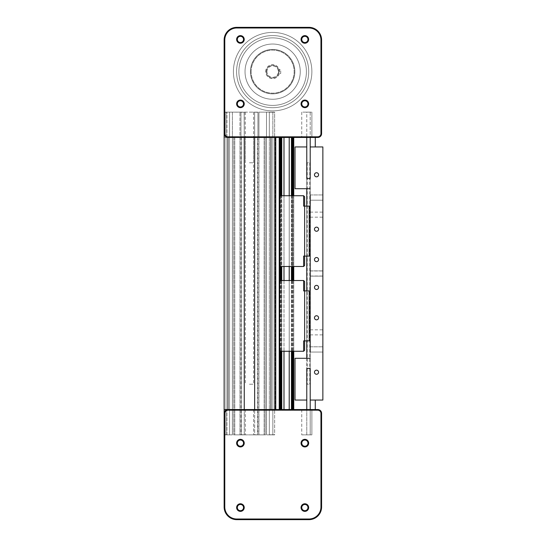 <?xml version="1.0" encoding="UTF-8"?>
<svg xmlns="http://www.w3.org/2000/svg" width="547" height="547" viewBox="0 0 547 547"><rect width="100%" height="100%" fill="white"/><g stroke="black" fill="none" stroke-linecap="round" stroke-linejoin="round"><path stroke-width="0.41" stroke-dasharray="2.73 2.05" d="M269.322 409.546L258.943 409.546L275.148 409.546L266.539 409.546L272.864 409.546L266.539 409.546L272.864 409.546L269.322 409.546L269.322 434.728L274.642 434.858L274.642 409.546L274.642 434.728L269.322 434.728L269.322 409.546L269.322 434.728L272.864 434.858L266.492 434.858L274.642 434.858L269.322 434.728L269.322 137.454L272.864 137.454L269.322 137.454L269.322 409.546L269.322 137.454L274.765 137.454L269.322 137.454L269.322 409.546M272.864 137.454L272.864 409.546L266.492 409.546L272.864 409.546L266.539 409.546L272.864 409.546L266.539 409.546L272.864 409.546L272.864 434.858L272.864 137.454L266.492 137.454L272.864 137.454L272.864 409.546L272.864 137.454L266.539 137.454L274.642 137.454L266.492 137.454L266.492 409.546L258.943 409.546L266.492 409.546L266.492 434.858L258.943 434.858L266.492 434.858L266.492 137.454L258.943 137.454L272.864 137.454L266.539 137.454L272.864 137.454L266.539 137.454L272.864 137.454L272.864 409.546L272.864 112.142L266.539 112.142L272.864 112.142L266.539 112.142L272.864 112.142L272.864 137.454L272.864 112.142L269.322 112.272L269.322 137.454L269.322 112.272L274.642 112.272L269.322 112.272L269.322 137.454L269.322 112.272L274.642 112.142L274.642 137.454L274.642 112.142L266.492 112.142L272.864 112.142L272.864 137.454M258.943 137.454L258.943 434.858L258.943 137.454L266.492 137.454L258.943 137.454L258.943 112.142L266.492 112.142L266.492 137.454L266.492 112.142L258.943 112.142L258.943 137.454M293.746 137.454L227.942 137.454L274.765 137.454L274.765 409.546L293.746 409.546L270.97 409.546L274.765 409.546L274.765 137.454L275.148 137.454L274.765 137.454L274.765 409.546L274.765 137.454L274.765 409.546L274.765 137.454L293.746 137.454L293.746 409.546M275.148 137.454L275.148 409.546L275.148 137.454M226.041 409.546L239.962 409.546L226.041 409.546L232.413 409.546L226.041 409.546L226.041 434.858L232.413 434.858L226.041 434.858L226.041 137.454L229.583 137.454L226.041 137.454L226.041 409.546L226.041 137.454L232.413 137.454L226.041 137.454L226.041 409.546L226.041 137.454L229.583 137.454L229.583 434.858L229.583 137.454L226.041 137.454L226.041 409.546L226.041 137.454L232.372 137.454L226.041 137.454L232.372 137.454L226.041 137.454L229.583 137.454L229.583 409.546L229.583 137.454L226.041 137.454L232.413 137.454L232.413 409.546L239.962 409.546L232.413 409.546L232.413 434.858L239.962 434.858L232.413 434.858L232.413 137.454L239.962 137.454L226.041 137.454L232.372 137.454L226.041 137.454L232.372 137.454L226.041 137.454L226.041 409.546M239.962 137.454L239.962 434.858L239.962 137.454L232.413 137.454L239.962 137.454L239.962 112.142L239.962 137.454M249.453 409.546L253.569 409.546L249.453 409.546M249.453 137.454L253.569 137.454L249.453 137.454M224.14 409.546L224.14 137.454L227.942 137.454L224.14 137.454L224.14 112.272L226.971 112.272L226.971 137.324L227.942 137.454L226.971 137.324L226.971 112.272L224.14 112.272L224.14 133.659L224.14 40.006A12.656 12.656 0 0 1 236.796 27.35L308.939 27.35A12.656 12.656 0 0 1 321.588 40.006L321.588 133.659A3.795 3.795 0 0 1 317.793 137.454L227.942 137.454L227.942 409.546L270.97 409.546L227.942 409.546A3.795 3.795 0 0 0 224.14 413.341L224.14 434.728L226.971 434.728L224.14 434.728L224.14 413.341L224.14 506.994A12.656 12.656 0 0 0 236.796 519.65L308.939 519.65A12.656 12.656 0 0 0 321.588 506.994L321.588 413.341A3.795 3.795 0 0 0 317.793 409.546L227.942 409.546L227.942 410.182L317.793 410.182A3.166 3.166 0 0 1 320.959 413.341L320.959 506.994A12.02 12.02 0 0 1 308.939 519.014L236.796 519.014A12.02 12.02 0 0 1 224.776 506.994L224.776 413.341A3.166 3.166 0 0 1 227.942 410.182M244.263 137.454L244.14 112.142L244.263 137.454L244.14 112.142L265.151 112.142L233.754 112.142L244.263 112.272L244.263 137.454L265.151 137.454L233.754 137.454L265.151 137.454L244.263 137.454L244.263 409.546L233.754 409.546L265.151 409.546L233.754 409.546L244.263 409.546L244.263 434.728L240.974 434.728L244.263 434.728L244.263 137.454L244.263 409.546M240.974 137.454L240.974 434.858L233.754 434.858L257.603 434.858L233.754 434.858L244.14 434.858L240.974 434.858L240.974 112.142L244.263 112.272L240.974 112.272L240.974 137.454L240.974 112.142L240.974 137.454M233.788 137.454L233.788 434.858L233.788 137.454M233.754 137.454L233.754 434.858L233.754 137.454M241.302 137.454L241.302 434.858L241.302 137.454M257.603 137.454L257.603 434.858L265.151 434.858L257.603 434.858L257.603 137.454M265.151 137.454L265.151 434.858L264.133 434.858L265.151 434.858L265.151 137.454M265.124 137.454L265.124 434.858L257.931 434.858L265.124 434.858L265.124 137.454M254.642 137.454L254.642 112.272L254.642 137.454L254.642 112.272L257.931 112.272L257.931 434.858L254.642 434.728L254.642 409.546L254.642 434.728L257.931 434.858L254.642 434.728L254.642 409.546L254.642 434.728L257.931 434.858L257.931 112.142L254.642 112.272L254.642 409.546M283.989 195.73L283.989 266.478L283.989 195.73L289.213 195.73L289.213 266.478L289.213 195.73L291.818 195.73L281.753 195.73L283.989 195.73L283.989 266.478L280.714 266.478L279.702 265.466L279.702 196.742L279.702 265.466L280.714 266.478L289.213 266.478L283.989 266.478M283.989 280.522L283.989 351.27L283.989 280.522L289.213 280.522L289.213 351.27L289.213 280.522L293.055 280.522L281.753 280.522L283.989 280.522L283.989 351.27L280.714 351.27L279.702 350.258L280.714 351.27L289.213 351.27L283.989 351.27M293.746 195.73L293.746 266.478L293.746 195.73L293.055 195.73L293.746 195.73L293.746 266.478L292.508 266.478L293.746 266.478M293.746 280.522L293.746 351.27L293.746 280.522L293.055 280.522L293.746 280.522L293.746 351.27L289.213 351.27L293.746 351.27M289.213 137.454L289.213 409.546M283.989 137.454L283.989 409.546M275.777 137.454L275.777 409.546M274.765 137.454L274.765 409.546M308.494 409.546L307.229 409.546L308.494 409.546M308.494 137.454L307.229 137.454L308.494 137.454M306.785 409.546L310.204 409.546L306.785 409.546L306.785 434.858L310.204 434.858L306.785 434.858L306.785 409.546L310.204 409.546L306.785 409.546L306.785 137.454L310.204 137.454L310.204 434.858L310.204 409.546L315.263 409.546L310.204 409.546L310.204 400.055L315.263 400.055L315.263 409.546M315.263 400.055L310.204 400.055L310.204 368.418L306.785 368.418L306.785 358.292L310.204 358.292L310.204 400.055L322.86 400.055L322.86 146.945L310.204 146.945L315.263 146.945L310.204 146.945L310.204 188.708L310.204 137.454L306.785 137.454L310.204 137.454L306.785 137.454L306.785 112.142L310.204 112.142L306.785 112.142L306.785 137.454M310.204 194.951L322.86 194.951L310.204 194.951L310.204 200.181L310.204 194.951L310.204 200.181L310.204 194.951L310.204 200.181L322.86 200.181L322.86 194.951L322.86 200.181L322.86 194.951L322.86 200.181L310.204 200.181M310.204 206.11L310.204 256.099L310.204 206.11L306.785 206.11L306.785 256.099L306.785 206.11L310.204 206.11L310.204 256.099L310.204 206.11L310.204 256.099L306.785 256.099L310.204 256.099L309.192 256.099L309.192 206.11L310.204 206.11M310.204 270.881L322.86 270.881L310.204 270.881L310.204 276.119L310.204 270.881L310.204 276.119L310.204 270.881L310.204 276.119L322.86 276.119L322.86 270.881L322.86 276.119L322.86 270.881L322.86 276.119L310.204 276.119M310.204 290.901L310.204 340.89L310.204 290.901L306.785 290.901L306.785 340.89L310.204 340.89L306.785 340.89L306.785 290.901L310.204 290.901L310.204 340.89L310.204 290.901L310.204 340.89L309.192 340.89L309.192 290.901L310.204 290.901M310.204 346.819L322.86 346.819L310.204 346.819L310.204 352.049L310.204 346.819L310.204 352.049L310.204 346.819L310.204 352.049L322.86 352.049L322.86 346.819L322.86 352.049L322.86 346.819L322.86 352.049L310.204 352.049M306.785 146.945L306.785 188.708L306.785 178.582L310.204 178.582L306.785 178.582L310.204 178.582L310.204 188.708L295.018 188.708L295.018 146.945L306.785 146.945L306.785 188.708M306.785 358.292L306.785 400.055L306.785 358.292L310.204 358.292L295.018 358.292L295.018 400.055L306.785 400.055M249.453 384.233L253.569 384.233L249.453 384.233M311.879 409.546L301.753 409.546L311.879 409.546L311.879 434.858L311.879 409.546M301.753 409.546L301.753 434.858L301.753 409.546M301.753 434.858L311.879 434.858L301.753 434.858M308.494 384.233L307.229 384.233L308.494 384.233M224.27 434.858L227.942 434.858L226.971 434.728L226.971 409.676L226.971 434.728L227.942 434.858L224.27 434.858M244.14 434.858L254.772 434.858L244.14 434.858M226.971 409.676A3.795 3.795 0 0 0 224.14 413.341A3.795 3.795 0 0 1 226.971 409.676M224.14 413.341L224.14 434.858L227.942 434.858L224.14 434.858L224.14 413.341L224.776 413.341M240.427 504.457A3.111 3.111 0 0 1 243.128 509.127A3.111 3.111 0 0 1 237.733 509.127A3.111 3.111 0 0 1 240.427 504.457A3.111 3.111 0 0 1 243.128 509.127A3.111 3.111 0 0 1 237.733 509.127A3.111 3.111 0 0 1 240.427 504.457A3.111 3.111 0 0 1 243.128 509.127A3.111 3.111 0 0 1 237.733 509.127A3.111 3.111 0 0 1 240.427 504.457M243.538 443.138A3.111 3.111 0 0 1 238.875 445.832A3.111 3.111 0 0 1 238.875 440.444A3.111 3.111 0 0 1 243.538 443.138A3.111 3.111 0 0 1 238.875 445.832A3.111 3.111 0 0 1 238.875 440.444A3.111 3.111 0 0 1 243.538 443.138A3.111 3.111 0 0 1 238.875 445.832A3.111 3.111 0 0 1 238.875 440.444A3.111 3.111 0 0 1 243.538 443.138M304.864 446.249A3.111 3.111 0 0 1 302.17 441.586A3.111 3.111 0 0 1 307.558 441.586A3.111 3.111 0 0 1 304.864 446.249A3.111 3.111 0 0 1 302.17 441.586A3.111 3.111 0 0 1 307.558 441.586A3.111 3.111 0 0 1 304.864 446.249A3.111 3.111 0 0 1 302.17 441.586A3.111 3.111 0 0 1 307.558 441.586A3.111 3.111 0 0 1 304.864 446.249M301.753 507.568A3.111 3.111 0 0 1 306.416 504.874A3.111 3.111 0 0 1 306.416 510.269A3.111 3.111 0 0 1 301.753 507.568A3.111 3.111 0 0 1 306.416 504.874A3.111 3.111 0 0 1 306.416 510.269A3.111 3.111 0 0 1 301.753 507.568A3.111 3.111 0 0 1 306.416 504.874A3.111 3.111 0 0 1 306.416 510.269A3.111 3.111 0 0 1 301.753 507.568M240.427 503.773A3.795 3.795 0 0 0 237.145 509.469A3.795 3.795 0 0 0 243.716 509.469A3.795 3.795 0 0 0 240.427 503.773M244.229 443.138A3.795 3.795 0 0 0 238.533 439.85A3.795 3.795 0 0 0 238.533 446.427A3.795 3.795 0 0 0 244.229 443.138M304.864 446.933A3.795 3.795 0 0 0 308.152 441.244A3.795 3.795 0 0 0 301.575 441.244A3.795 3.795 0 0 0 304.864 446.933M301.062 507.568A3.795 3.795 0 0 0 306.758 510.857A3.795 3.795 0 0 0 306.758 504.286A3.795 3.795 0 0 0 301.062 507.568M249.453 434.858L253.569 434.858L249.453 434.858M249.453 162.767L253.569 162.767L249.453 162.767M311.879 137.454L301.753 137.454L311.879 137.454L311.879 112.142L311.879 137.454M229.207 112.142L226.041 112.142L229.207 112.142M232.413 112.142L239.962 112.142L232.413 112.142L232.413 137.454L232.413 112.142L226.041 112.142L226.041 137.454L226.041 112.142L229.583 112.142L229.583 137.454L229.583 112.142L226.041 112.142L226.041 137.454L226.041 112.142L229.583 112.142L229.583 137.454L229.583 112.142L226.041 112.142L226.041 137.454L226.041 112.142L232.413 112.142M301.753 112.142L301.753 137.454L301.753 112.142L311.879 112.142L301.753 112.142M310.204 112.142L310.204 137.454L315.263 137.454L310.204 137.454L310.204 112.142M308.494 162.767L307.229 162.767L308.494 162.767M227.942 136.818L317.793 136.818A3.166 3.166 0 0 0 320.959 133.659L320.959 40.006A12.02 12.02 0 0 0 308.939 27.986L236.796 27.986A12.02 12.02 0 0 0 224.776 40.006L224.776 133.659A3.166 3.166 0 0 0 227.942 136.818L227.942 137.454A3.795 3.795 0 0 1 224.14 133.659A3.795 3.795 0 0 0 226.971 137.324A3.795 3.795 0 0 1 224.14 133.659L224.776 133.659M240.427 43.227A3.795 3.795 0 0 0 243.716 37.531A3.795 3.795 0 0 0 237.145 37.531A3.795 3.795 0 0 0 240.427 43.227M244.229 103.862A3.795 3.795 0 0 0 238.533 100.573A3.795 3.795 0 0 0 238.533 107.15A3.795 3.795 0 0 0 244.229 103.862M304.864 100.067A3.795 3.795 0 0 0 301.575 105.756A3.795 3.795 0 0 0 308.152 105.756A3.795 3.795 0 0 0 304.864 100.067M301.062 39.432A3.795 3.795 0 0 0 306.758 42.714A3.795 3.795 0 0 0 306.758 36.143A3.795 3.795 0 0 0 301.062 39.432M233.412 71.643A39.234 39.234 0 0 0 292.262 105.619A39.234 39.234 0 0 0 292.262 37.668A39.234 39.234 0 0 0 233.412 71.643A39.234 39.234 0 0 0 292.262 105.619A39.234 39.234 0 0 0 292.262 37.668A39.234 39.234 0 0 0 233.412 71.643M224.14 112.142L224.14 133.659L224.14 112.142L227.942 112.142L224.14 112.142M227.942 112.142L224.27 112.142L227.942 112.142M257.931 112.142L257.931 137.454L257.931 112.142M236.577 71.643A36.068 36.068 0 0 0 290.683 102.877A36.068 36.068 0 0 0 290.683 40.41A36.068 36.068 0 0 0 236.577 71.643A36.068 36.068 0 0 0 290.683 102.877A36.068 36.068 0 0 0 290.683 40.41A36.068 36.068 0 0 0 236.577 71.643A36.068 36.068 0 0 0 290.683 102.877A36.068 36.068 0 0 0 290.683 40.41A36.068 36.068 0 0 0 236.577 71.643A36.068 36.068 0 0 0 290.683 102.877A36.068 36.068 0 0 0 290.683 40.41A36.068 36.068 0 0 0 236.577 71.643M238.882 71.643A33.764 33.764 0 0 0 289.527 100.887A33.764 33.764 0 0 0 289.527 42.406A33.764 33.764 0 0 0 238.882 71.643A33.764 33.764 0 0 0 289.527 100.887A33.764 33.764 0 0 0 289.527 42.406A33.764 33.764 0 0 0 238.882 71.643A33.764 33.764 0 0 0 289.527 100.887A33.764 33.764 0 0 0 289.527 42.406A33.764 33.764 0 0 0 238.882 71.643A33.764 33.764 0 0 1 289.527 42.406A33.764 33.764 0 0 1 289.527 100.887A33.764 33.764 0 0 1 238.882 71.643M245.029 71.643A27.617 27.617 0 0 0 286.45 95.561A27.617 27.617 0 0 0 286.45 47.733A27.617 27.617 0 0 0 245.029 71.643A27.617 27.617 0 0 1 286.45 47.733A27.617 27.617 0 0 1 286.45 95.561A27.617 27.617 0 0 1 245.029 71.643A27.617 27.617 0 0 1 286.45 47.733A27.617 27.617 0 0 1 286.45 95.561A27.617 27.617 0 0 1 245.029 71.643A27.617 27.617 0 0 1 286.45 47.733A27.617 27.617 0 0 1 286.45 95.561A27.617 27.617 0 0 1 245.029 71.643M250.437 71.643A22.208 22.208 0 0 0 283.749 90.877A22.208 22.208 0 0 0 283.749 52.409A22.208 22.208 0 0 0 250.437 71.643A22.208 22.208 0 0 0 283.749 90.877A22.208 22.208 0 0 0 283.749 52.409A22.208 22.208 0 0 0 250.437 71.643A22.208 22.208 0 0 0 283.749 90.877A22.208 22.208 0 0 0 283.749 52.409A22.208 22.208 0 0 0 250.437 71.643A22.208 22.208 0 0 1 283.749 52.409A22.208 22.208 0 0 1 283.749 90.877A22.208 22.208 0 0 1 250.437 71.643M250.499 71.643A22.147 22.147 0 0 0 283.722 90.823A22.147 22.147 0 0 0 283.722 52.464A22.147 22.147 0 0 0 250.499 71.643A22.147 22.147 0 0 0 283.722 90.823A22.147 22.147 0 0 0 283.722 52.464A22.147 22.147 0 0 0 250.499 71.643A22.147 22.147 0 0 0 283.722 90.823A22.147 22.147 0 0 0 283.722 52.464A22.147 22.147 0 0 0 250.499 71.643A22.147 22.147 0 0 1 283.722 52.464A22.147 22.147 0 0 1 283.722 90.823A22.147 22.147 0 0 1 250.499 71.643M251.135 71.643A21.518 21.518 0 0 1 283.401 53.011A21.518 21.518 0 0 1 283.401 90.276A21.518 21.518 0 0 1 251.135 71.643A21.518 21.518 0 0 1 283.401 53.011A21.518 21.518 0 0 1 283.401 90.276A21.518 21.518 0 0 1 251.135 71.643M266.321 71.643A6.325 6.325 0 0 0 275.811 77.127A6.325 6.325 0 0 0 275.811 66.166A6.325 6.325 0 0 0 266.321 71.643A6.325 6.325 0 0 0 275.811 77.127A6.325 6.325 0 0 0 275.811 66.166A6.325 6.325 0 0 0 266.321 71.643M278.683 73.544L278.683 69.749L278.683 73.544L280.714 73.544L280.714 69.749L278.683 69.749L280.714 69.749L280.714 73.544L278.683 73.544M266.95 71.643A5.696 5.696 0 0 1 275.497 66.713A5.696 5.696 0 0 1 275.497 76.573A5.696 5.696 0 0 1 266.95 71.643M301.753 39.432A3.111 3.111 0 0 0 306.416 42.126A3.111 3.111 0 0 0 306.416 36.731A3.111 3.111 0 0 0 301.753 39.432A3.111 3.111 0 0 0 306.416 42.126A3.111 3.111 0 0 0 306.416 36.731A3.111 3.111 0 0 0 301.753 39.432A3.111 3.111 0 0 0 306.416 42.126A3.111 3.111 0 0 0 306.416 36.731A3.111 3.111 0 0 0 301.753 39.432M304.864 100.751A3.111 3.111 0 0 0 302.17 105.414A3.111 3.111 0 0 0 307.558 105.414A3.111 3.111 0 0 0 304.864 100.751A3.111 3.111 0 0 0 302.17 105.414A3.111 3.111 0 0 0 307.558 105.414A3.111 3.111 0 0 0 304.864 100.751A3.111 3.111 0 0 0 302.17 105.414A3.111 3.111 0 0 0 307.558 105.414A3.111 3.111 0 0 0 304.864 100.751M243.538 103.862A3.111 3.111 0 0 0 238.875 101.168A3.111 3.111 0 0 0 238.875 106.556A3.111 3.111 0 0 0 243.538 103.862A3.111 3.111 0 0 0 238.875 101.168A3.111 3.111 0 0 0 238.875 106.556A3.111 3.111 0 0 0 243.538 103.862A3.111 3.111 0 0 0 238.875 101.168A3.111 3.111 0 0 0 238.875 106.556A3.111 3.111 0 0 0 243.538 103.862M240.427 42.543A3.111 3.111 0 0 0 243.128 37.873A3.111 3.111 0 0 0 237.733 37.873A3.111 3.111 0 0 0 240.427 42.543A3.111 3.111 0 0 0 243.128 37.873A3.111 3.111 0 0 0 237.733 37.873A3.111 3.111 0 0 0 240.427 42.543A3.111 3.111 0 0 0 243.128 37.873A3.111 3.111 0 0 0 237.733 37.873A3.111 3.111 0 0 0 240.427 42.543M249.453 112.142L253.569 112.142L249.453 112.142M315.263 146.945L315.263 137.454M310.204 146.945L310.204 137.454M310.204 400.055L310.204 409.546M289.213 266.478L292.508 266.478L292.508 195.73L293.055 195.73L291.818 195.73L292.508 195.73L292.508 266.478L289.213 266.478L289.213 195.73M289.213 351.27L289.213 280.522M281.377 195.73L280.714 195.73L281.377 195.73L281.377 266.478M281.377 280.522L280.714 280.522L281.377 280.522L281.377 351.27M280.638 195.805L280.638 266.403M280.638 280.597L280.638 351.195M279.702 196.742L280.344 196.1L279.702 196.742L279.702 265.466L280.714 266.478L303.619 266.478L303.619 256.099L304.631 256.099L304.631 206.11L303.619 206.11L303.619 195.73L280.714 195.73L279.702 196.742M279.702 281.534L280.344 280.891L279.702 281.534L279.702 350.258L279.702 281.534L279.702 350.258L280.714 351.27L303.619 351.27L303.619 340.89L304.631 340.89L304.631 290.901L303.619 290.901L303.619 280.522L280.714 280.522L279.702 281.534M306.785 340.89L306.785 290.901M306.785 256.099L306.785 206.11M310.204 358.292L310.204 368.418L306.785 368.418L310.204 368.418L310.204 188.708M314.477 174.787A2.051 2.051 0 0 0 317.554 176.565A2.051 2.051 0 0 0 317.554 173.009A2.051 2.051 0 0 0 314.477 174.787A2.051 2.051 0 0 0 317.554 176.565A2.051 2.051 0 0 0 317.554 173.009A2.051 2.051 0 0 0 314.477 174.787A2.051 2.051 0 0 0 317.554 176.565A2.051 2.051 0 0 0 317.554 173.009A2.051 2.051 0 0 0 314.477 174.787M314.477 229.207A2.051 2.051 0 0 0 317.554 230.984A2.051 2.051 0 0 0 317.554 227.429A2.051 2.051 0 0 0 314.477 229.207A2.051 2.051 0 0 0 317.554 230.984A2.051 2.051 0 0 0 317.554 227.429A2.051 2.051 0 0 0 314.477 229.207A2.051 2.051 0 0 0 317.554 230.984A2.051 2.051 0 0 0 317.554 227.429A2.051 2.051 0 0 0 314.477 229.207M314.477 317.793A2.051 2.051 0 0 0 317.554 319.571A2.051 2.051 0 0 0 317.554 316.016A2.051 2.051 0 0 0 314.477 317.793A2.051 2.051 0 0 0 317.554 319.571A2.051 2.051 0 0 0 317.554 316.016A2.051 2.051 0 0 0 314.477 317.793A2.051 2.051 0 0 0 317.554 319.571A2.051 2.051 0 0 0 317.554 316.016A2.051 2.051 0 0 0 314.477 317.793M314.477 372.213A2.051 2.051 0 0 0 317.554 373.991A2.051 2.051 0 0 0 317.554 370.435A2.051 2.051 0 0 0 314.477 372.213A2.051 2.051 0 0 0 317.554 373.991A2.051 2.051 0 0 0 317.554 370.435A2.051 2.051 0 0 0 314.477 372.213A2.051 2.051 0 0 0 317.554 373.991A2.051 2.051 0 0 0 317.554 370.435A2.051 2.051 0 0 0 314.477 372.213M314.477 259.579A2.051 2.051 0 0 0 317.554 261.357A2.051 2.051 0 0 0 317.554 257.801A2.051 2.051 0 0 0 314.477 259.579A2.051 2.051 0 0 0 317.554 261.357A2.051 2.051 0 0 0 317.554 257.801A2.051 2.051 0 0 0 314.477 259.579A2.051 2.051 0 0 0 317.554 261.357A2.051 2.051 0 0 0 317.554 257.801A2.051 2.051 0 0 0 314.477 259.579M314.477 287.421A2.051 2.051 0 0 0 317.554 289.199A2.051 2.051 0 0 0 317.554 285.643A2.051 2.051 0 0 0 314.477 287.421A2.051 2.051 0 0 0 317.554 289.199A2.051 2.051 0 0 0 317.554 285.643A2.051 2.051 0 0 0 314.477 287.421A2.051 2.051 0 0 0 317.554 289.199A2.051 2.051 0 0 0 317.554 285.643A2.051 2.051 0 0 0 314.477 287.421M310.204 214.65L310.204 217.18L310.204 214.65M310.204 332.35L310.204 334.88L310.204 332.35M322.86 332.35L322.86 329.82L322.86 332.35M322.86 214.65L322.86 212.12L322.86 214.65M303.619 280.522L304.631 281.534L304.631 290.901L303.619 290.901L304.631 290.901L304.631 340.89L303.619 340.89L309.192 340.89M309.192 290.901L304.631 290.901L304.631 350.258L303.619 351.27M303.619 195.73L304.631 196.742L304.631 206.11L303.619 206.11L304.631 206.11L304.631 256.099L303.619 256.099L304.631 256.099L304.631 265.466L303.619 266.478M309.192 206.11L304.631 206.11L304.631 256.099L309.192 256.099M280.344 196.1L280.344 266.109M280.344 280.891L280.344 350.901M281.753 195.73L281.753 266.478M281.753 280.522L281.753 351.27M291.448 195.73L291.448 266.478M291.448 280.522L291.448 351.27M291.818 195.73L291.818 266.478M291.818 280.522L291.818 351.27M292.508 280.522L292.508 351.27M293.055 195.73L293.055 266.478M293.055 280.522L293.055 351.27M293.055 137.454L293.055 409.546M292.508 137.454L292.508 409.546M291.818 137.454L291.818 409.546M291.448 137.454L291.448 409.546M281.753 137.454L281.753 409.546M281.377 137.454L281.377 409.546M280.638 137.454L280.638 409.546M280.344 137.454L280.344 409.546M279.51 137.454L279.51 409.546M279.223 137.454L279.223 409.546M270.97 137.454L270.97 409.546M224.14 506.994L224.776 506.994M236.796 519.014L236.796 519.65M317.793 409.546L317.793 410.182M321.588 413.341L320.959 413.341M321.588 506.994L320.959 506.994M308.939 519.65L308.939 519.014M317.793 137.454L317.793 136.818M321.588 133.659L320.959 133.659M321.588 40.006L320.959 40.006M308.939 27.35L308.939 27.986M236.796 27.986L236.796 27.35M224.14 40.006L224.776 40.006M265.685 71.643A6.961 6.961 0 0 1 276.126 65.619A6.961 6.961 0 0 1 276.126 77.674A6.961 6.961 0 0 1 265.685 71.643M292.508 266.478L292.508 195.73M245.343 112.142L245.343 384.233M253.569 112.142L253.569 384.233M232.372 137.454L232.372 434.858L232.372 137.454M266.539 137.454L266.539 434.858L266.539 137.454M234.772 137.454L234.772 434.858L234.772 137.454M264.133 137.454L264.133 434.858L264.133 137.454M307.229 162.767L307.229 384.233M309.759 162.767L309.759 384.233M245.343 409.546L245.343 434.858M253.569 409.546L253.569 434.858M245.343 137.454L245.343 162.767M253.569 137.454L253.569 162.767M226.041 112.142L226.041 137.454L226.041 112.142M310.204 334.88L322.86 334.88M310.204 329.82L322.86 329.82M310.204 276.03L322.86 276.03M310.204 270.97L322.86 270.97M310.204 217.18L322.86 217.18M310.204 212.12L322.86 212.12"/><path stroke-width="0.82" d="M224.776 133.659L224.776 40.006A12.02 12.02 0 0 1 236.796 27.986L308.939 27.986A12.02 12.02 0 0 1 320.959 40.006L320.959 133.659A3.166 3.166 0 0 1 317.793 136.818L227.942 136.818A3.166 3.166 0 0 1 224.776 133.659L224.14 133.659A3.795 3.795 0 0 0 227.942 137.454L317.793 137.454A3.795 3.795 0 0 0 321.588 133.659L321.588 40.006A12.656 12.656 0 0 0 308.939 27.35L236.796 27.35A12.656 12.656 0 0 0 224.14 40.006L224.14 409.546L227.942 409.546L224.14 409.546L224.14 413.341A3.795 3.795 0 0 1 227.942 409.546L317.793 409.546A3.795 3.795 0 0 1 321.588 413.341L321.588 506.994A12.656 12.656 0 0 1 308.939 519.65L236.796 519.65A12.656 12.656 0 0 1 224.14 506.994L224.14 413.341L224.776 413.341L224.776 506.994A12.02 12.02 0 0 0 236.796 519.014L308.939 519.014A12.02 12.02 0 0 0 320.959 506.994L320.959 413.341A3.166 3.166 0 0 0 317.793 410.182L227.942 410.182A3.166 3.166 0 0 0 224.776 413.341M244.263 137.454L244.263 409.546M254.642 137.454L254.642 409.546M274.765 137.454L274.765 409.546M275.777 137.454L275.777 409.546M283.989 137.454L283.989 195.73M283.989 266.478L283.989 280.522M283.989 351.27L283.989 409.546M289.213 137.454L289.213 195.73M289.213 266.478L289.213 280.522M289.213 351.27L289.213 409.546M293.746 137.454L293.746 195.73M293.746 266.478L293.746 280.522M293.746 351.27L293.746 409.546M310.204 137.454L310.204 146.945L322.86 146.945L322.86 400.055L310.204 400.055L310.204 409.546M310.204 352.049L310.204 194.951M310.204 200.181L310.204 206.11L309.192 206.11L309.192 256.099L310.204 256.099L310.204 270.881M310.204 276.119L310.204 290.901L309.192 290.901L309.192 340.89L310.204 340.89L310.204 346.819M306.785 137.454L306.785 178.582L310.204 178.582L310.204 146.945M306.785 188.708L306.785 206.11M306.785 256.099L306.785 290.901M306.785 340.89L306.785 358.292M310.204 358.292L295.018 358.292L295.018 400.055L306.785 400.055L306.785 409.546M224.14 409.546L224.14 413.341M240.427 503.773A3.795 3.795 0 0 1 243.716 509.469A3.795 3.795 0 0 1 237.145 509.469A3.795 3.795 0 0 1 240.427 503.773M244.229 443.138A3.795 3.795 0 0 1 238.533 446.427A3.795 3.795 0 0 1 238.533 439.85A3.795 3.795 0 0 1 244.229 443.138M304.864 446.933A3.795 3.795 0 0 1 301.575 441.244A3.795 3.795 0 0 1 308.152 441.244A3.795 3.795 0 0 1 304.864 446.933M301.062 507.568A3.795 3.795 0 0 1 306.758 504.286A3.795 3.795 0 0 1 306.758 510.857A3.795 3.795 0 0 1 301.062 507.568M240.427 504.457A3.111 3.111 0 0 1 243.128 509.127A3.111 3.111 0 0 1 237.733 509.127A3.111 3.111 0 0 1 240.427 504.457M243.538 443.138A3.111 3.111 0 0 1 238.875 445.832A3.111 3.111 0 0 1 238.875 440.444A3.111 3.111 0 0 1 243.538 443.138M304.864 446.249A3.111 3.111 0 0 1 302.17 441.586A3.111 3.111 0 0 1 307.558 441.586A3.111 3.111 0 0 1 304.864 446.249M301.753 507.568A3.111 3.111 0 0 1 306.416 504.874A3.111 3.111 0 0 1 306.416 510.269A3.111 3.111 0 0 1 301.753 507.568M240.427 43.227A3.795 3.795 0 0 1 237.145 37.531A3.795 3.795 0 0 1 243.716 37.531A3.795 3.795 0 0 1 240.427 43.227M244.229 103.862A3.795 3.795 0 0 1 238.533 107.15A3.795 3.795 0 0 1 238.533 100.573A3.795 3.795 0 0 1 244.229 103.862M304.864 100.067A3.795 3.795 0 0 1 308.152 105.756A3.795 3.795 0 0 1 301.575 105.756A3.795 3.795 0 0 1 304.864 100.067M301.062 39.432A3.795 3.795 0 0 1 306.758 36.143A3.795 3.795 0 0 1 306.758 42.714A3.795 3.795 0 0 1 301.062 39.432M301.753 39.432A3.111 3.111 0 0 0 306.416 42.126A3.111 3.111 0 0 0 306.416 36.731A3.111 3.111 0 0 0 301.753 39.432M304.864 100.751A3.111 3.111 0 0 0 302.17 105.414A3.111 3.111 0 0 0 307.558 105.414A3.111 3.111 0 0 0 304.864 100.751M243.538 103.862A3.111 3.111 0 0 0 238.875 101.168A3.111 3.111 0 0 0 238.875 106.556A3.111 3.111 0 0 0 243.538 103.862M240.427 42.543A3.111 3.111 0 0 0 243.128 37.873A3.111 3.111 0 0 0 237.733 37.873A3.111 3.111 0 0 0 240.427 42.543M315.263 146.945L315.263 137.454M315.263 400.055L315.263 409.546M303.619 195.73L303.619 206.11L304.631 206.11L304.631 196.742L303.619 195.73L280.714 195.73L279.702 196.742L279.702 265.466L280.714 266.478L303.619 266.478L303.619 256.099L309.192 256.099M303.619 280.522L303.619 290.901L304.631 290.901L304.631 281.534L303.619 280.522L280.714 280.522L279.702 281.534L279.702 350.258L280.714 351.27L303.619 351.27L303.619 340.89L309.192 340.89M306.785 400.055L306.785 368.418L310.204 368.418L310.204 400.055M310.204 188.708L295.018 188.708L295.018 146.945L306.785 146.945M314.477 287.421A2.051 2.051 0 0 1 317.554 285.643A2.051 2.051 0 0 1 317.554 289.199A2.051 2.051 0 0 1 314.477 287.421M314.477 259.579A2.051 2.051 0 0 1 317.554 257.801A2.051 2.051 0 0 1 317.554 261.357A2.051 2.051 0 0 1 314.477 259.579M314.477 372.213A2.051 2.051 0 0 1 317.554 370.435A2.051 2.051 0 0 1 317.554 373.991A2.051 2.051 0 0 1 314.477 372.213M314.477 317.793A2.051 2.051 0 0 1 317.554 316.016A2.051 2.051 0 0 1 317.554 319.571A2.051 2.051 0 0 1 314.477 317.793M314.477 229.207A2.051 2.051 0 0 1 317.554 227.429A2.051 2.051 0 0 1 317.554 230.984A2.051 2.051 0 0 1 314.477 229.207M314.477 174.787A2.051 2.051 0 0 1 317.554 173.009A2.051 2.051 0 0 1 317.554 176.565A2.051 2.051 0 0 1 314.477 174.787M309.192 290.901L304.631 290.901L304.631 350.258L303.619 351.27M309.192 206.11L304.631 206.11L304.631 265.466L303.619 266.478M227.942 136.818L227.942 410.182M270.97 137.454L270.97 409.546M279.223 137.454L279.223 409.546M279.51 137.454L279.51 409.546M280.344 137.454L280.344 196.1M280.344 266.109L280.344 280.891M280.344 350.901L280.344 409.546M280.638 137.454L280.638 195.805M280.638 266.403L280.638 280.597M280.638 351.195L280.638 409.546M281.377 137.454L281.377 195.73M281.377 266.478L281.377 280.522M281.377 351.27L281.377 409.546M281.753 137.454L281.753 195.73M281.753 266.478L281.753 280.522M281.753 351.27L281.753 409.546M291.448 137.454L291.448 195.73M291.448 266.478L291.448 280.522M291.448 351.27L291.448 409.546M291.818 137.454L291.818 195.73M291.818 266.478L291.818 280.522M291.818 351.27L291.818 409.546M292.508 137.454L292.508 195.73M292.508 266.478L292.508 280.522M292.508 351.27L292.508 409.546M293.055 137.454L293.055 195.73M293.055 266.478L293.055 280.522M293.055 351.27L293.055 409.546M317.793 410.182L317.793 409.546M320.959 413.341L321.588 413.341M320.959 506.994L321.588 506.994M308.939 519.014L308.939 519.65M236.796 519.014L236.796 519.65M224.776 506.994L224.14 506.994M308.939 27.986L308.939 27.35M236.796 27.986L236.796 27.35M224.776 40.006L224.14 40.006M320.959 40.006L321.588 40.006M320.959 133.659L321.588 133.659M317.793 136.818L317.793 137.454"/></g></svg>
